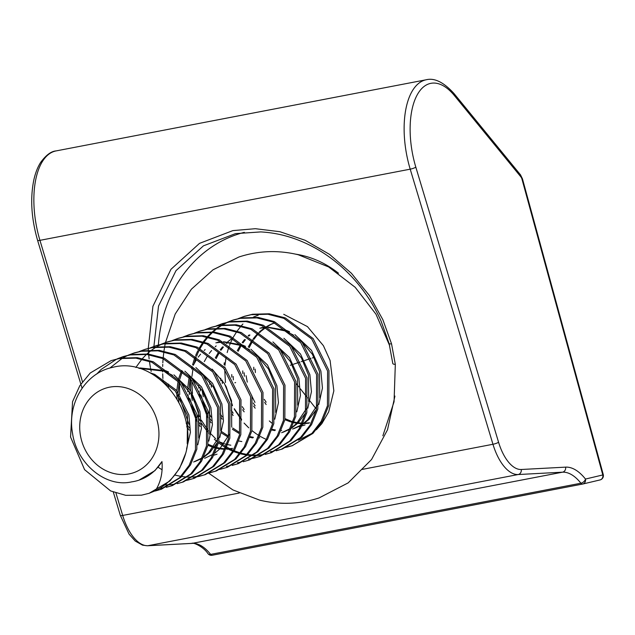 <?xml version="1.0" encoding="UTF-8"?>
<svg xmlns="http://www.w3.org/2000/svg" width="635" height="635" viewBox="0 0 635 635"><rect width="100%" height="100%" fill="white"/><g stroke="black" fill="none" stroke-linecap="round" stroke-linejoin="round"><path stroke-width="0.95" d="M148.257 348.353L152.916 306.284L170.966 269.303L199.509 243.364L232.855 230.616L255.349 228.695L279.884 231.712L305.157 240.284L329.557 254.389L351.417 273.28L369.427 295.585L382.834 319.627L391.533 343.789L395.319 364.387L394.065 401.733L382.865 435.8M391.533 343.789A4.381 0.873 164.8 0 1 389.136 343.646L381.071 321.04C374.245 305.729 365.228 291.798 354.02 279.257C342.86 266.811 330.24 256.588 316.174 248.587C298.275 238.506 279.813 232.95 260.794 231.918L235.498 233.624L203.454 245.832L176.006 270.637L158.544 306.03L153.9 346.416M454.366 95.544A4.381 2.881 140.7 0 0 453.977 93.496L520.462 174.792L522.454 178.816L603.25 474.52A4.381 0.611 164.7 0 1 602.806 474.948L522.01 179.245A4.381 2.088 79.1 0 0 520.851 176.84L454.366 95.544A65.667 31.337 79.1 0 0 417.052 95.155A65.667 31.337 79.1 0 0 415.822 167.156L498.57 442.254A39.402 18.804 79.1 0 0 521.264 469.495L565.634 467.138A59.103 28.202 -100.9 0 1 585.47 479.052A4.381 2.834 141.7 0 1 580.906 483.211A54.721 26.114 79.1 0 0 562.547 472.178L192.278 543.354A54.721 26.114 -100.9 0 1 210.637 554.387A4.381 2.834 141.7 0 1 207.986 553.664A4.381 4.381 0 0 0 212.249 555.252A4.381 2.088 79.1 0 0 212.288 555.244L582.47 484.084M110.379 387.032A44.513 39.045 -108.4 0 0 80.74 437.102A44.513 39.045 -108.4 0 0 128.302 474.059A44.513 39.045 -108.4 0 0 157.932 423.989A44.513 39.045 -108.4 0 0 110.379 387.032M161.965 461.574C162.901 472.646 160.687 482.37 155.337 490.752A68.945 60.468 -108.4 0 0 185.785 453.065C198.207 408.821 154.924 355.83 112.514 367.395C85.741 372.753 66.929 403.027 72.541 433.324C76.716 463.693 105.72 487.942 131.723 481.862A53.269 46.72 -108.4 0 0 132.858 481.687A53.269 46.72 -108.4 0 0 138.946 480.163A53.269 46.72 -108.4 0 0 161.965 461.574L154.924 470.654L138.946 480.163M308.793 423.188L303.824 423.664M301.744 423.68L297.632 423.378M296.839 423.267L293.83 422.719M292.711 422.458L291.084 422.013M290.235 421.759L284.885 419.695M266.152 404.519L264.612 402.423M253.786 369.864L253.762 367.228M309.642 422.815L304.443 423.228M303.681 423.228L303.117 423.22M301.966 423.18L298.212 422.815M297.41 422.688L294.084 421.997M292.973 421.703L291.608 421.299M290.751 421.021L285.131 418.695M266.144 402.185L264.247 399.336M255.357 372.578L255.151 369.125M138.787 368.244L140.24 367.967L165.687 370.713L168.561 371.967M231.799 448.786L226.838 449.27M224.75 449.278L220.639 448.977M219.845 448.866L216.837 448.318M215.717 448.056L214.09 447.611M213.241 447.358L207.899 445.294M189.159 430.117L186.73 426.72M177.006 398.883L176.768 392.835M176.832 390.723L178.118 380.984M178.792 378.269L181.562 370.507M232.656 448.413L227.449 448.826M226.695 448.826L226.131 448.818M224.98 448.778L221.218 448.413M220.416 448.286L217.099 447.596M215.979 447.302L214.614 446.897M213.757 446.619L208.137 444.302M189.151 427.792L186.118 423.021M178.848 402.169L178.165 394.724M178.141 392.374L179.157 382.175M179.832 379.095L182.507 371.046M230.846 445.214L227.83 444.659M226.719 444.397L225.092 443.96M224.242 443.698L218.892 441.635M200.16 426.458L198.62 424.37M196.882 421.735L188.643 399.986L187.984 394.978M187.793 391.811L187.769 389.176M187.825 387.064L189.119 377.325M193.286 365.284L196.35 359.831M198.215 357.124L200.581 354.179M204.2 350.441L205.153 349.583M200.152 424.132L198.255 421.275M196.215 417.727L189.865 398.613M189.365 394.526L189.159 391.065M189.143 388.715L190.159 378.516M241.84 441.555L238.831 441.007M228.155 437.134L221.393 432.919M211.161 422.799L209.621 420.711M207.875 418.076L199.636 396.335L198.985 391.327M198.795 388.152L198.763 385.516M204.287 361.625L207.343 356.171M209.217 353.465L211.582 350.52M215.194 346.789L216.154 345.924M228.6 436.189L221.742 431.673M211.145 420.473L209.248 417.616M207.208 414.068L200.858 394.954M200.358 390.866L200.16 387.413M252.841 437.896L249.833 437.348M239.149 433.475L232.394 429.26M222.155 419.148L220.615 417.052M209.796 384.492L209.764 381.857M215.281 357.965L218.345 352.512M220.218 349.814L222.575 346.861M226.195 343.13L227.147 342.273M227.743 341.757L232.013 338.558M259.691 437.856L259.128 437.848M253.413 437.317L250.095 436.626M239.601 432.53L232.743 428.022M222.147 416.814L220.25 413.964M211.36 387.207L211.161 383.754M216.114 358.664L219.218 352.854M220.916 350.282L223.401 347.051M226.758 343.44L227.933 342.336M233.156 415.488L231.616 413.401M220.79 380.833L220.766 378.206M233.148 413.163L231.251 410.305M222.361 383.556L222.155 380.095M274.836 430.586L271.828 430.03M244.157 411.829L242.618 409.742M231.791 377.182L231.759 374.547M237.284 350.655L240.34 345.202M242.213 342.495L244.578 339.55M248.19 335.812L249.15 334.955M281.686 430.546L281.122 430.538M275.407 429.998L272.09 429.316M244.142 409.504L242.245 406.646M233.355 379.897L233.156 376.444M238.117 351.353L241.213 345.535M242.911 342.971L245.404 339.733M248.753 336.129L249.936 335.026M255.151 408.17L253.611 406.082M242.792 373.523L242.76 370.888M248.285 346.996L251.341 341.543M251.849 340.773L252.54 339.765M253.214 338.836L255.572 335.891M256.127 335.264L258.381 332.923M259.191 332.161L260.144 331.295M260.739 330.787L265.009 327.589M266.517 326.636L270.137 324.668M270.796 324.35L274.669 322.77M255.143 405.844L253.246 402.987M244.356 376.237L244.157 372.785M249.11 347.694L252.214 341.876M252.714 341.082L253.254 340.265M253.913 339.312L256.397 336.082M256.953 335.439L258.961 333.256M259.755 332.47L260.929 331.367M261.517 330.843L265.763 327.549M266.883 326.811L270.859 324.533M271.518 324.207L274.741 322.802M154.035 375.126L175.339 391.049L187.523 415.385L187.23 443.619M149.868 372.729L154.686 374.372L176.435 390.255L188.897 414.933L190.429 432.284L186.563 449.032M139.192 368.363L164.314 371.173L172.53 375.325M179.126 380.111L191.46 394.581L198.525 411.734L198.715 438.102M173.911 374.864L190.508 390.573L199.898 411.274L201.446 428.292L197.802 444.786M190.127 376.452L202.462 390.922L209.526 408.075L209.709 434.443M184.904 371.205L201.509 386.921L210.899 407.614L212.447 424.632L208.804 441.127M201.128 372.801L213.463 387.263L220.52 404.416L220.71 430.792M218.432 437.928L208.542 452.818L203.835 456.771M202.128 457.93L193.643 461.978M195.905 367.554L212.511 383.262L221.893 403.963L223.449 420.981L219.805 437.475M217.432 442.452L209.923 452.366L203.51 457.47M201.874 458.454L195.016 461.518M212.122 369.141L224.457 383.603L231.521 400.764L231.712 427.133M229.425 434.276L219.543 449.167L214.836 453.112M213.13 454.271L204.645 458.319M217.019 454.208L213.804 455.224M216.329 454.43L213.86 455.104M215.852 342.821L222.075 342.17M224.322 342.146L241.3 345.567L249.523 349.726M256.119 354.513L268.454 368.983L275.519 386.136L275.701 412.504M217.233 342.36L221.377 341.828M223.449 341.709L242.681 345.115L245.554 346.361M250.896 349.266L267.502 364.974L276.892 385.675L278.44 402.693L274.796 419.187M278.114 347.202L290.449 361.664L297.513 378.817L297.704 405.193M272.899 341.955L289.497 357.664L298.887 378.365L300.442 395.383L296.791 411.877M289.115 343.543L301.45 358.005L308.515 375.158L308.697 401.534M306.419 408.67L296.537 423.569L291.83 427.514M290.124 428.673L281.638 432.721M283.893 338.296L300.498 354.005L309.888 374.706L311.436 391.724L307.792 408.218M305.419 413.194L297.91 423.108L291.497 428.212M289.862 429.204L283.012 432.26M259.85 328.192L266.073 327.541M268.319 327.517L285.298 330.946L293.521 335.097M300.117 339.884L312.452 354.354L319.508 371.507L319.699 397.875M317.421 405.019L307.53 419.91L302.824 423.862M301.117 425.013L292.632 429.062M261.223 327.739L265.374 327.208M267.446 327.081L286.671 330.486L289.552 331.732M294.894 334.637L311.499 350.345L320.881 371.046L322.437 388.064L318.794 404.558M316.42 409.535L308.912 419.449L302.498 424.553M300.863 425.545L294.013 428.609M305.006 424.95L301.792 425.966M300.482 426.307L298.712 426.68M304.316 425.172L301.855 425.847M300.569 426.133L299.371 426.355M155.337 490.752L149.098 493.308L141.462 495.189L125.722 495.324L110.633 490.934L84.59 469.678L70.564 437.039L72.549 401.677L79.804 385.699L90.265 372.991L111.093 360.632L120.586 358.132L137.295 357.672L153.249 361.775L181.126 382.421L196.993 414.457L196.834 449.199L190.54 464.86L180.951 477.282L161.473 489.196L155.202 491.006M111.093 360.632L119.213 358.584L135.922 358.132L151.876 362.236L179.753 382.881L195.612 414.909L195.461 449.659L189.166 465.32L179.578 477.734L160.091 489.648M271.836 423.14L269.335 420.942M254.96 402.399L252.071 396.558M247.277 382.135L246.086 375.69M266.327 439.428L264.104 438.396M263.93 438.309L263.35 438.023M262.827 437.753L261.509 437.055M261.033 436.793L259.874 436.126M258.921 435.546L257.024 434.34M256.365 433.895L252.198 430.808M248.714 427.8L244.07 423.069M241.562 420.116L234.339 409.257M232.473 405.638L226.147 386.572M225.457 382.54L224.719 369.451M224.806 367.419L224.838 366.99M224.949 365.411L226.028 357.576M227.179 352.544L228.394 348.512M228.671 347.686L229.203 346.194M229.616 345.123L230.632 342.662M230.902 342.051L232.521 338.693M233.18 337.447L233.744 336.431M233.783 336.367L236.649 331.78M237.165 331.033L240.911 326.231M241.467 325.596L242.927 324.001M238.339 318.564L244.451 316.293L252.571 314.246L269.28 313.785L285.234 317.897L313.111 338.542L328.978 370.57L328.819 405.32L322.532 420.973L312.936 433.395L292.084 445.762M273.447 451.302L270.399 451.715M210.963 417.028L208.074 411.186M203.287 396.756L202.089 390.311M243.078 316.746L251.198 314.698L267.906 314.246L283.861 318.349L311.737 338.995L327.596 371.023L327.446 405.773L321.151 421.434L311.563 433.848L292.076 445.762L287.187 447.119M263.827 454.509L260.033 454.985M259.286 455.041L253.992 455.152M253.214 455.128L247.706 454.589M246.896 454.454L241.133 453.176M240.292 452.938L234.22 450.779M233.331 450.398L231.108 449.366M230.934 449.278L230.354 448.993M229.83 448.723L228.513 448.024M228.036 447.762L226.878 447.096M225.925 446.516L224.028 445.31M223.369 444.865L219.202 441.777M215.717 438.769L211.074 434.046M208.566 431.086L201.335 420.227M199.477 416.608L193.151 397.542M192.461 393.517L191.722 380.421M191.81 378.397L191.841 377.96M191.953 376.38L193.032 368.546M194.183 363.514L195.397 359.481M195.675 358.656L196.207 357.172M196.62 356.1L197.636 353.639M197.906 353.028L199.525 349.663M200.184 348.424L200.747 347.401M200.787 347.337L203.652 342.749M204.168 342.003L207.915 337.201M208.47 336.566L212.447 332.478M213.027 331.938L217.21 328.478M217.821 328.025L222.194 325.12M222.837 324.747L227.386 322.366M228.044 322.056L232.767 320.183M227.338 322.223L233.45 319.945L241.57 317.905L258.278 317.444L274.241 321.548L302.109 342.194L317.976 374.229L317.825 408.972L311.531 424.632L301.935 437.047L282.456 448.969L276.185 450.779M262.453 454.962L259.397 455.366M258.659 455.438L253.381 455.628M252.611 455.612L247.126 455.16M246.324 455.041L240.594 453.866M239.76 453.636L233.736 451.596M232.847 451.239L229.854 449.882M229.735 449.826L228.449 449.183M227.139 448.485L226.449 448.096M225.504 447.548L223.29 446.183M222.655 445.77L218.583 442.833M216.837 441.42L214.344 439.222M208.47 433.094L201.517 423.386M199.961 420.68L197.08 414.838M192.286 400.415L191.087 393.97M190.706 390.858L190.436 378.849M191.651 369.006L192.159 366.617M192.611 364.728L194.302 359.108M194.58 358.315L195.247 356.552M195.659 355.513L196.532 353.481M196.794 352.893L197.707 350.996M198.152 350.123L198.438 349.567M199.287 348.012L202.795 342.463M203.311 341.733L207.089 337.026M207.645 336.407L211.653 332.399M212.241 331.875L216.448 328.478M217.067 328.033L221.464 325.199M222.099 324.834L226.671 322.516M232.077 320.405L240.197 318.357L256.905 317.905L272.859 322.008L300.736 342.654L316.603 374.682L316.444 409.432L310.158 425.093L300.561 437.507L281.083 449.421M216.337 325.882L222.456 323.604L230.576 321.556L247.285 321.104L263.239 325.207L291.116 345.853L306.975 377.881L306.824 412.631L300.53 428.292L290.941 440.706L271.455 452.62L265.192 454.43M253.476 458.24L248.396 459.026M188.968 424.339L180.546 400.471L180.094 397.629M179.713 394.518L179.435 382.508M221.075 324.064L229.203 322.016L245.904 321.564L261.866 325.668L289.743 346.313L305.602 378.341L305.451 413.091L299.156 428.744L289.56 441.166L270.081 453.08M205.343 329.533L211.455 327.263L219.575 325.215L236.284 324.763L252.238 328.866L280.114 349.512L295.981 381.54L295.823 416.29L289.536 431.951L279.94 444.365L260.461 456.279L254.19 458.089M240.451 462.28L237.403 462.685M168.386 387.175L168.585 384.159M210.082 327.724L218.202 325.676L234.91 325.215L250.865 329.319L278.741 349.964L294.6 382L294.449 416.743L288.155 432.403L278.567 444.825L259.08 456.74M194.342 333.192L200.454 330.922L208.574 328.874L225.282 328.414L241.244 332.518L269.113 353.171L284.98 385.199L284.829 419.949L278.535 435.602L268.938 448.024L249.46 459.938L243.189 461.748M229.457 465.931L226.401 466.344M199.08 331.375L207.201 329.327L223.909 328.874L239.863 332.978L267.74 353.624L283.607 385.651L283.448 420.402L277.162 436.062L267.565 448.477L248.087 460.391M183.34 336.852L189.46 334.574L197.58 332.534L214.289 332.073L230.243 336.177L258.12 356.822L273.979 388.85L273.828 423.601L267.533 439.261L257.945 451.675L238.458 463.59L232.196 465.407M188.079 335.034L196.207 332.986L212.908 332.534L228.87 336.637L256.746 357.283L272.606 389.311L272.455 424.061L266.16 439.722L256.564 452.136L237.085 464.05M172.347 340.511L178.459 338.233L186.579 336.185L203.287 335.732L219.242 339.836L247.118 360.482L262.985 392.509L262.827 427.26L256.532 442.92L246.944 455.335L227.465 467.249L221.194 469.059M177.086 338.693L185.206 336.645L201.914 336.185L217.869 340.296L245.745 360.942L261.604 392.97L261.453 427.72L255.159 443.373L245.57 455.795L226.084 467.709M199.144 476.218L194.04 476.925M193.294 476.988L188 477.099M187.222 477.068L181.713 476.528M180.904 476.401L175.141 475.123M162.044 469.702L158.036 467.249M135.85 367.482L141.923 359.14M142.478 358.505L146.455 354.425M147.034 353.885L151.217 350.417M151.828 349.964L156.202 347.059M156.845 346.686L161.393 344.305M162.052 344.003L166.775 342.122M161.346 344.162L167.457 341.892L175.577 339.844L192.286 339.392L208.248 343.495L236.117 364.141L251.984 396.169L251.833 430.919L245.539 446.572L235.942 458.994L216.464 470.908L210.193 472.718M198.485 476.528L193.405 477.314M166.084 342.344L174.204 340.304L190.913 339.844L206.867 343.948L234.744 364.593L250.611 396.629L250.452 431.371L244.165 447.032L234.569 459.446L215.09 471.368M150.344 347.821L156.456 345.551L164.584 343.503L181.292 343.043L197.247 347.147L225.123 367.792L240.983 399.828L240.832 434.57L234.537 450.231L224.949 462.653L205.462 474.567L199.2 476.377M155.083 346.004L163.211 343.956L179.911 343.503L195.874 347.607L223.75 368.252L239.609 400.28L239.458 435.031L233.164 450.691L223.568 463.106L204.089 475.02M139.351 351.48L145.463 349.202L153.583 347.154L170.291 346.702L186.245 350.806L214.122 371.451L229.989 403.479L229.83 438.229L223.536 453.89L213.947 466.304L194.469 478.219L188.198 480.036M174.458 484.219L171.41 484.624M170.672 484.695L165.394 484.886M144.089 349.663L152.209 347.615L168.918 347.162L184.872 351.266L212.749 371.912L228.608 403.939L228.457 438.69L222.163 454.35L212.574 466.765L193.088 478.679M128.349 355.132L134.461 352.862L142.581 350.814L159.29 350.361L175.252 354.465L203.121 375.11L218.988 407.138L218.829 441.889L212.542 457.549L202.946 469.964L183.467 481.878L177.197 483.687M163.465 487.878L160.409 488.283M109.791 368.109L122.476 358.116M123.111 357.743L127.683 355.433M133.088 353.322L141.208 351.274L157.917 350.814L173.871 354.917L201.747 375.571L217.615 407.599L217.456 442.349L211.169 458.002L201.573 470.424L182.094 482.338M117.348 358.791L123.46 356.521L131.588 354.473L148.296 354.02L164.251 358.124L192.127 378.77L207.986 410.797L207.835 445.548L201.541 461.2L191.953 473.623L172.466 485.537L166.203 487.347M96.663 374.094L101.267 369.34L116.681 359.085M122.087 356.973L130.215 354.933L146.915 354.473L162.877 358.577L190.754 379.222L206.613 411.25L206.462 446L200.168 461.661L190.571 474.075L171.093 485.989M292.767 445.532L287.853 446.818M287.131 446.961L285.821 447.191M286.472 447.27L284.448 447.651M281.765 449.191L276.852 450.469M270.772 452.842L265.851 454.128M237.776 463.82L232.855 465.098M220.48 469.217L218.456 469.59M215.773 471.13L210.86 472.416M210.145 472.559L208.836 472.789M209.487 472.869L207.454 473.25M204.78 474.789L199.858 476.075M193.778 478.449L188.865 479.727M188.143 479.869L186.833 480.108M187.484 480.187L185.46 480.56M171.783 485.759L166.862 487.045M185.785 453.065L179.499 468.606L169.95 480.933L149.098 493.308M315.849 408.48L310.063 401.122M307.562 397.947L300.434 388.89M298.871 386.898L296.474 383.85M290.251 365.292L292.156 364.665M293.529 364.204L299.879 362.093M301.252 361.64L303.157 361.005M304.53 360.545L310.872 358.442M312.253 357.981L314.15 357.346M158.385 344.948A132.215 116.189 80 0 1 244.356 232.331M362.164 469.416L492.958 444.27L410.21 169.172A70.048 33.425 -100.9 0 1 424.267 80.28A70.048 33.425 -100.9 0 1 426.299 79.748L56.031 150.924A70.048 33.425 79.1 0 0 53.999 151.455A70.048 33.425 79.1 0 0 39.941 240.34L82.479 381.754M415.822 167.156A4.381 0.81 163.3 0 1 410.21 169.172L39.941 240.34A4.381 0.81 163.3 0 1 37.584 240.316C31.313 218.48 30.075 198.303 33.861 179.8C35.465 172.712 37.767 166.854 40.767 162.235C46.077 155.067 51.165 151.297 56.031 150.924M115.935 492.998L122.69 515.445L239.236 493.046M151.162 371.411L150.551 368.292M150.384 367.34L149.947 364.752M149.908 364.538L149.439 361.307M149.13 358.926L148.693 354.711M148.638 354.06L148.519 352.584M148.471 351.941L148.376 350.48M148.352 350.107L148.288 348.996M234.879 382.802L235.609 382.556M113.3 492.046L120.332 515.414A4.381 0.81 163.3 0 0 122.69 515.445A43.783 20.892 79.1 0 0 147.907 545.711L192.278 543.354A4.381 3.842 87 0 1 191.818 543.409C192.524 542.004 203.303 546.417 207.986 553.664M565.634 467.138A4.381 3.842 87 0 1 562.547 472.178L518.176 474.536L147.907 545.711A4.381 3.842 87 0 1 147.447 545.767L191.818 543.409M521.264 469.495A4.381 3.842 87 0 1 518.176 474.536A43.783 20.892 -100.9 0 1 492.958 444.27A4.381 0.81 163.3 0 0 498.57 442.254M599.892 479.965A4.381 3.85 -103.3 0 0 600.035 479.933L582.7 484.045A4.381 3.85 -103.3 0 1 582.557 484.068A4.381 2.088 -100.9 0 1 582.517 484.076L212.249 555.252A4.381 2.088 79.1 0 1 210.637 554.387L580.906 483.211A4.381 2.088 -100.9 0 0 582.517 484.076A4.381 4.381 0 0 0 582.7 484.045A4.381 3.85 -103.3 0 0 585.47 479.052L602.806 474.948A4.381 3.85 -103.3 0 1 600.035 479.933A4.381 4.381 0 0 0 603.25 474.52M338.487 273.209A105.95 93.107 -100 0 0 295.592 254.143M395.319 364.387A4.381 1.238 174.4 0 1 392.795 363.522L389.136 343.646M520.462 174.792A4.381 2.881 140.7 0 1 520.851 176.84M522.454 178.816A4.381 0.611 164.7 0 1 522.01 179.245M453.977 93.496C443.77 82.296 434.546 77.708 426.299 79.748M37.584 240.316L80.835 384.104M81.177 385.247L82.066 388.199M120.332 515.414L129.072 534.154L135.231 541.044L142.557 545.163L147.447 545.767M165.473 342.559L175.204 314.007L191.365 289.219L213.058 269.772L238.943 256.984C258.302 250.666 278.066 249.92 298.228 254.746L328.628 266.93L355.179 287.282L376.007 314.222L389.692 345.765M394.914 396.089L387.525 429.768L371.562 459.51L348.131 482.902L319.056 497.935C299.696 504.246 279.94 504.992 259.771 500.166L232.926 489.942L208.867 473.297M298.402 440.19L312.11 433.308M241.586 419.259L234.283 408.686M232.41 405.209L225.496 385.381M224.107 364.704L224.274 362.783M253.444 317.079L258.278 315.143M165.465 342.598L165.298 343.384M165.251 343.638L165.116 344.297M165.021 344.781L164.735 346.321M164.648 346.821L164.028 350.623M163.846 351.909L163.187 357.703M163.1 358.672L162.997 359.974M162.989 360.101L162.957 360.529M162.941 360.791L162.814 362.831M162.743 364.363L162.671 366.458M162.631 370.538L162.639 371.935M162.679 373.809L162.893 378.516M162.989 379.913L163.155 381.968M283.734 314.301L307.451 326.604L323.413 345.694L330.097 360.513L333.843 390.85L328.668 411.948L321.85 423.64L316.349 429.76"/></g></svg>

